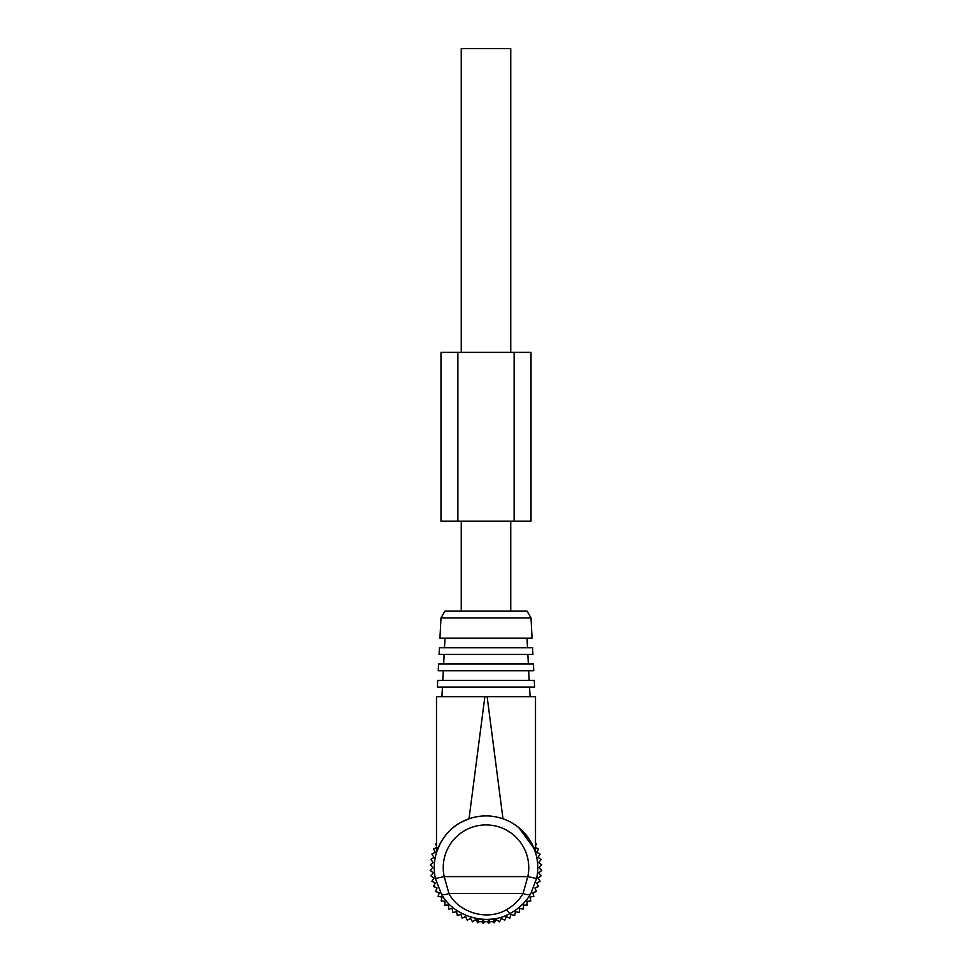<?xml version="1.0" encoding="UTF-8"?>
<svg xmlns="http://www.w3.org/2000/svg" width="972" height="972" viewBox="0 0 972 972"><rect width="100%" height="100%" fill="white"/><g stroke="black" fill="none" stroke-linecap="round" stroke-linejoin="round"><path stroke-width="1.46" d="M461.25 611.145L461.25 521.138M461.25 352.374L461.25 48.6L510.75 48.6L510.75 352.374M510.75 611.145L510.75 521.138M492.743 921.675L494.189 922.865L496.34 919.646L499.559 921.796L501.382 918.382L504.796 920.205L506.278 916.632L509.85 918.115L510.98 914.409L514.686 915.527L515.439 911.736L519.242 912.489L519.619 908.638L523.471 909.014L523.471 905.139L527.346 905.139L526.958 901.287L530.821 900.91L530.056 897.107L533.859 896.354L532.729 892.648L536.435 891.531L534.952 887.946L538.537 886.464L536.714 883.05L540.128 881.227L537.978 878.008L541.197 875.857L538.731 872.868L541.732 870.414L538.986 867.668L541.732 864.934L538.731 862.48L541.197 859.479L537.978 857.328L540.128 854.109L536.714 852.286L538.537 848.872L534.952 847.39M535.499 846.077L536.435 843.818L535.499 843.526M479.257 921.675L477.811 922.865L475.66 919.646L472.441 921.796L470.618 918.382L467.204 920.205L465.722 916.632L462.15 918.115L461.02 914.409L457.314 915.527L456.561 911.736L452.758 912.489L452.381 908.638L448.529 909.014L448.529 905.139L444.654 905.139L445.042 901.287L441.179 900.91L441.944 897.107L438.141 896.354L439.271 892.648L435.565 891.531L437.048 887.946L433.463 886.464L435.286 883.05L431.872 881.227L434.022 878.008L430.803 875.857L433.269 872.868L430.268 870.414L433.014 867.668L430.268 864.934L433.269 862.48L430.803 859.479L434.022 857.328L431.872 854.109L435.286 852.286L433.463 848.872L437.048 847.39M481.845 921.675L483.266 923.4L484.992 921.675M487.008 921.675L488.734 923.4L490.155 921.675M436.501 843.526L435.565 843.818L436.501 846.077M493.8 921.675L489.378 921.675L489.378 919.318A51.759 51.759 0 0 0 493.8 918.832L493.8 921.675L494.772 921.675M482.622 919.318L482.622 921.675L478.2 921.675L478.2 918.832L477.228 918.674L478.2 918.832A51.759 51.759 0 0 0 482.622 919.318L483.752 919.378A51.759 51.759 0 0 0 488.248 919.378L488.248 921.675L489.378 921.675M488.248 921.675L483.752 921.675L483.752 919.378M482.622 921.675L483.752 921.675M477.228 921.675L478.2 921.675M489.378 919.318L488.248 919.378M494.772 918.674L493.8 918.832L494.772 918.674M529.448 839.541L520.567 829.152M532.85 845.676L535.499 852.578L535.499 696.657L530.056 696.657L529.558 687.095M518.72 827.573L533.98 848.277M530.846 893.499C529.619 895.078 527.018 895.078 523.045 893.499L527.808 876.623L536.605 878.518A51.759 51.759 0 0 0 461.19 822.251A51.759 51.759 0 0 0 435.395 878.518L441.154 893.499C452.6 916.098 486.863 927.3 510.81 913.085C519.51 908.188 526.18 901.664 530.846 893.499L536.605 878.518A51.759 51.759 0 0 0 461.19 822.251L469.014 818.788C480.338 814.961 491.662 814.961 502.986 818.788L487.13 696.657L535.499 696.657M441.154 893.499C442.382 895.078 444.982 895.078 448.955 893.499L444.192 876.623L435.395 878.518A51.759 51.759 0 0 1 461.19 822.251C445.771 830.027 438.178 846.235 436.501 852.578L436.501 696.657L487.13 696.657M436.707 851.897L440.438 843.113M447.606 832.955L451.433 829.152M469.014 818.788L484.87 696.657L441.944 696.657L442.442 687.095M437.376 687.095L534.624 687.095L534.272 680.339L437.728 680.339L437.376 687.095M438.226 670.777L533.774 670.777L533.421 664.022L438.579 664.022L438.226 670.777M439.077 654.46L532.923 654.46L532.571 647.717L439.429 647.717L439.077 654.46M439.939 638.154L532.061 638.154L531.004 617.9L440.996 617.9L439.939 638.154M531.004 617.9L527.103 611.145L444.897 611.145L440.996 617.9M514.127 521.138L531.004 521.138L531.004 352.374L440.996 352.374L440.996 521.138L514.127 521.138L514.127 352.374M457.873 352.374L457.873 521.138M465.503 830.149A42.756 42.756 0 0 0 444.192 876.623L527.808 876.623A42.756 42.756 0 0 0 465.503 830.149M510.81 913.085C509.887 913.425 508.453 912.295 506.497 909.695C513.678 905.649 519.194 900.242 523.045 893.499L448.955 893.499C458.407 912.173 486.717 921.444 506.497 909.695M477.082 921.675L477.082 918.649M494.918 921.675L494.918 918.649M443.293 670.777L442.795 680.339M528.707 670.777L529.205 680.339M444.155 654.46L443.645 664.022M527.845 654.46L528.355 664.022M445.006 638.154L444.508 647.717M526.994 638.154L527.492 647.717"/></g></svg>
